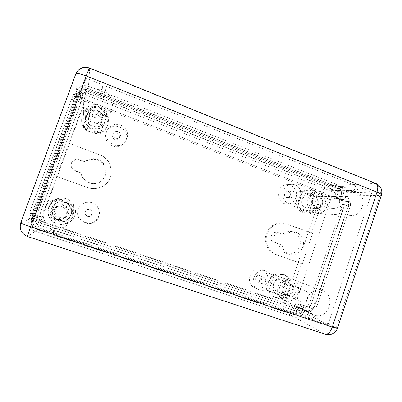 <?xml version="1.0" encoding="UTF-8"?>
<svg xmlns="http://www.w3.org/2000/svg" width="402" height="402" viewBox="0 0 402 402"><rect width="100%" height="100%" fill="white"/><g stroke="black" fill="none" stroke-linecap="round" stroke-linejoin="round"><path stroke-width="0.3" stroke-dasharray="2.01 1.51" d="M78.646 92.174L80.882 92.169C82.124 89.651 84.144 88.802 86.953 89.611L339.062 189.03L341.077 190.855L341.363 194.382L340.881 195.824L335.886 198.91L334.087 198.211L335.836 193L85.325 94.792L83.219 100.51L83.083 97.751L83.219 100.51L85.325 94.792L335.836 193L334.087 198.211L336.007 198.96L337.75 193.754C338.057 192.447 337.65 191.503 336.534 190.92L86.164 92.505C84.681 92.078 83.611 92.53 82.958 93.862L80.847 99.59L83.219 100.51L80.998 99.646L83.103 93.922L80.882 92.169L80.294 93.761L76.536 97.907L74.3 97.038L73.797 94.068L71.556 98.987L31.567 207.286C30.281 210.844 29.708 212.844 29.848 213.276L31.356 213.402L29.175 219.301C27.758 224.859 29.748 228.833 35.135 231.22L294.214 317.037C298.877 318.037 302.239 316.193 304.299 311.495L306.083 306.168L304.118 305.505L302.721 308.992L300.671 304.344L307.837 307.108C309.354 307.274 310.716 305.781 311.922 302.631L344.549 204.975C345.383 202.151 345.243 200.372 344.122 199.638L336.007 198.96L340.449 196.332L339.358 200.266L347.574 200.985C348.71 201.724 348.861 203.507 348.026 206.326L315.49 303.842C314.289 306.992 312.917 308.48 311.384 308.304L304.118 305.505L302.334 310.836C300.817 314.279 298.349 315.635 294.932 314.897L36.004 228.864C32.054 227.11 30.602 224.195 31.637 220.125L33.813 214.231L32.361 214.045L34.135 208.161L74.058 99.957L76.184 95.088L76.681 97.967L80.088 94.435L80.847 99.59L80.591 96.716L78.42 101.656L38.627 209.683L36.843 215.638L38.105 215.678L34.26 218.799L33.813 214.231L29.848 213.276C29.708 212.844 30.281 210.844 31.567 207.286L71.556 98.987L73.797 94.068L74.3 97.038L76.681 97.967L78.797 92.234C80.606 88.571 83.551 87.329 87.636 88.51L337.755 187.282C339.343 187.95 340.454 189.146 341.087 190.865L341.147 194.915L339.358 200.266L341.273 201.01L339.479 200.312L340.881 195.824L346.876 196.196C349.464 196.879 349.956 200.05 348.363 205.708L315.545 304.063C313.359 309.731 310.922 312.319 308.233 311.836L302.771 309.62L304.239 305.55L311.51 308.344C313.047 308.52 314.414 307.033 315.615 303.887L348.152 206.377C348.986 203.553 348.835 201.774 347.695 201.035L339.479 200.312L341.218 195.116C341.79 193.297 341.645 191.543 340.79 189.865L337.796 187.151L87.691 88.365C83.51 87.159 80.495 88.43 78.646 92.174L76.536 97.907L76.023 95.038L73.903 99.897L33.979 208.105L32.2 213.98L33.657 214.176L33.999 219.397L38.255 215.728L36.999 215.688L38.783 209.738L78.576 101.716L80.742 96.776L80.998 99.646L79.887 91.435C79.204 92.365 77.978 95.204 76.204 99.952L35.994 209.015C33.989 214.537 32.939 217.969 32.848 219.296L33.999 219.397L33.396 221.035L31.487 220.075C30.421 224.241 31.909 227.215 35.949 229.009L294.887 315.027C297.013 315.645 298.952 315.183 300.706 313.63L302.455 310.877L304.239 305.55L306.083 306.168L304.299 311.495C302.239 316.193 298.877 318.037 294.214 317.037L35.135 231.22C29.748 228.833 27.758 224.859 29.175 219.301L31.356 213.402L33.657 214.176L31.487 220.075M80.626 96.766L79.887 92.028L80.626 96.797L83.083 97.751L80.782 96.852L80.114 91.48L76.164 95.053L73.847 94.148L76.32 95.113L79.892 92.073L80.088 94.435L80.882 92.289C82.119 89.772 84.144 88.922 86.948 89.731L338.806 189.04L341.092 191.498L341.137 194.282L340.449 196.332L346.69 196.734C349.122 197.382 349.589 200.372 348.082 205.703L315.299 303.952C313.243 309.289 310.942 311.731 308.409 311.279L302.721 308.992L302.053 310.992C301.013 313.359 299.319 314.284 296.972 313.776L36.441 227.009C33.733 225.803 32.733 223.803 33.446 221.01L34.26 218.799L33.16 218.854L36.853 215.638L39.386 216.492L40.547 216.502L38.105 215.678L35.939 221.562C35.562 223.045 36.09 224.1 37.522 224.738L296.189 311.153C297.43 311.424 298.329 310.932 298.882 309.676L300.671 304.344L298.696 303.676L296.907 309.017L38.386 222.386L40.547 216.502L37.009 215.693L39.376 216.492L41.18 210.553L39.376 216.492L36.843 215.638M79.887 92.028L76.209 100.068L36.044 209.005C34.14 214.256 33.15 217.497 33.085 218.713L32.411 214.14L29.864 213.281L32.25 214.085L32.934 219.462L37.009 215.693M311.51 308.344L306.083 306.168L313.404 308.982C314.947 309.163 316.324 307.681 317.525 304.535L350.011 207.1C350.845 204.281 350.685 202.497 349.539 201.754L347.182 200.889L346.69 196.734L343.74 199.543L341.765 198.774L334.087 198.211L342.147 198.869C343.258 199.598 343.393 201.377 342.554 204.201L309.877 301.932C308.671 305.088 307.314 306.585 305.806 306.419L298.696 303.676L300.545 304.299L302.771 309.62L301.098 312.957C299.922 313.997 298.621 314.309 297.194 313.892L36.391 227.04C33.678 225.834 32.683 223.834 33.396 221.035L36.09 221.618L38.255 215.728L40.547 216.502L38.386 222.386L40.401 221.241L287.551 304.234L301.254 263.551L275.46 254.381C268.3 251.888 263.888 243.401 265.722 235.547C267.481 227.673 275.104 222.05 282.591 223.009L285.857 223.803L312.55 233.446L302.314 263.863L276.405 254.652C269.214 252.149 264.782 243.622 266.626 235.728C268.39 227.818 276.048 222.165 283.571 223.13L286.852 223.924L312.55 233.446M311.384 308.304L313.404 308.982C314.947 309.163 316.324 307.681 317.525 304.535L350.011 207.1C350.845 204.281 350.685 202.497 349.539 201.754L341.273 201.01L343.012 195.814L341.273 201.01L349.147 201.653L347.308 200.935L346.876 196.196L343.615 199.492L344.001 199.593C345.117 200.322 345.258 202.105 344.424 204.93L311.791 302.585C310.59 305.741 309.228 307.234 307.711 307.063L300.545 304.299L298.756 309.635C298.239 310.811 297.4 311.274 296.234 311.017L37.572 224.592C36.23 223.994 35.738 222.999 36.09 221.618M80.742 96.776L83.048 97.681L80.908 102.621L41.18 210.553L80.908 102.621L83.048 97.681L80.591 96.716M282.063 287.536C283.732 283.877 286.37 282.551 289.978 283.556C297.304 286.219 292.008 298.827 285.058 295.229C282.194 293.545 281.194 290.983 282.063 287.536M273.596 283.792C272.757 287.093 273.722 289.551 276.476 291.169C283.164 294.626 288.249 282.551 281.204 279.988C277.732 279.023 275.194 280.289 273.596 283.792M89.128 114.475C91.721 106.424 105.048 111.047 102.455 119.037C100.681 126.896 87.601 124.148 88.757 116.098L89.128 114.475M88.736 118.294L88.38 119.846C87.279 127.529 99.766 130.137 101.465 122.63C103.942 114.997 91.209 110.605 88.736 118.294M54.26 209.578C55.094 207.472 56.607 206.045 58.798 205.296C65.124 202.98 71.033 211.075 66.707 216.075C62.27 222.361 51.275 216.673 54.26 209.578M55.471 209.065C52.622 215.834 63.104 221.266 67.335 215.271C71.466 210.497 65.827 202.769 59.792 204.98C57.702 205.698 56.265 207.055 55.471 209.065M311.62 200.09C312.645 197.498 314.459 196.116 317.062 195.945C324.726 195.583 324.474 209.06 316.831 208.452C312.505 207.543 310.766 204.759 311.62 200.09M302.002 200.02C301.178 204.492 302.852 207.166 307.017 208.035C314.374 208.618 314.615 195.699 307.239 196.045C304.731 196.211 302.982 197.538 302.002 200.02M106.912 115.545L100.696 132.61L83.058 125.916L89.355 108.751L106.912 115.545L106.535 116.736L89.224 110.042L83.018 126.967L100.405 133.554L106.535 116.736M100.405 133.554L100.696 132.61M83.018 126.967L83.058 125.916M89.224 110.042L89.355 108.751M74.063 205.653L67.717 223.065L49.662 216.949L56.089 199.422L74.159 205.548L56.446 199.412L50.114 216.678L67.903 222.708L74.159 205.548M67.903 222.708L67.717 223.065M50.114 216.678L49.662 216.949M56.446 199.412L56.089 199.422M289.209 280.189L283.787 296.249L268.687 291.133L274.169 274.978L289.209 280.189L271.586 273.958L266.174 289.897L281.088 294.952L286.44 279.104M281.088 294.952L283.787 296.249M266.174 289.897L268.687 291.133M271.586 273.958L274.169 274.978M317.289 196.985L311.967 212.748L297.189 207.146L302.57 191.287L317.289 196.985L314.178 197.005L299.636 191.382L294.319 207.03L308.922 212.563L314.178 197.005M308.922 212.563L311.967 212.748M294.319 207.03L297.189 207.146M299.636 191.382L302.57 191.287M274.179 242.697L279.169 244.496C280.028 249.195 282.601 252.23 286.897 253.602C292.581 255.169 298.867 250.964 300.073 244.848C301.374 238.748 297.269 232.366 291.45 231.502C288.118 231.06 285.169 232.029 282.601 234.411L276.797 232.371C270.958 231.075 268.456 240.934 274.179 242.697L277.003 243.346C271.204 241.557 273.742 231.552 279.656 232.869L285.536 234.934L282.601 234.411M285.536 234.934C288.139 232.517 291.128 231.532 294.505 231.979C300.4 232.853 304.555 239.331 303.234 245.516C302.018 251.722 295.651 255.989 289.887 254.401C285.536 253.009 282.928 249.933 282.058 245.17L277.003 243.346M282.058 245.17L279.169 244.496M85.033 162.262L79.169 160.122C74.872 158.348 69.988 162.704 71.445 167.046C72.048 168.946 73.3 170.262 75.189 171.001L81.068 173.121C82.119 182.402 94.731 187.076 101.575 180.845C106.771 175.453 107.178 169.669 102.791 163.498C98.395 158.443 90.023 157.825 85.033 162.262L85.108 161.689C90.174 157.187 98.676 157.815 103.138 162.951C107.595 169.217 107.183 175.091 101.907 180.568C94.957 186.9 82.144 182.151 81.078 172.719L75.104 170.564C73.184 169.815 71.918 168.478 71.3 166.549C69.822 162.142 74.782 157.71 79.149 159.514L85.108 161.689M81.078 172.719L81.068 173.121M302.314 263.863L301.254 263.551M99.661 154.594C113.655 159.137 115.449 179.98 102.445 186.407C97.731 188.88 92.807 189.262 87.671 187.553L56.672 176.533L68.928 143.207L99.56 154.82C113.485 159.338 115.268 180.076 102.329 186.473C97.641 188.93 92.741 189.307 87.631 187.613L56.672 176.533M68.928 143.207L99.56 154.82M54.747 230.823L52.757 233.326L54.662 228.13L56.511 226.004L54.747 230.823L51.496 229.738L53.26 224.909L51.154 226.954L49.25 232.16L31.552 226.271L38.386 222.386L296.907 309.017L287.551 304.234M338.042 186.548L355.649 185.739L354.122 190.317L336.6 190.839L338.042 186.548L340.615 187.568L339.182 191.849L356.855 191.402L358.378 186.824L371.94 192.231L324.932 193.231L85.098 99.686L68.988 143.499M311.444 233.281L324.932 193.231M31.552 226.271L86.093 78.254L85.098 99.686M56.798 176.649L40.401 221.241M294.912 195.377C294.37 196.749 293.4 197.477 292.003 197.558C288.073 197.739 287.963 190.935 291.892 190.96C294.344 191.317 295.354 192.789 294.912 195.377M290.269 195.442C290.701 192.91 289.711 191.468 287.309 191.121C283.455 191.096 283.566 197.754 287.415 197.578C288.782 197.498 289.736 196.784 290.269 195.442M300.721 197.608C299.033 201.829 296.033 204.015 291.711 204.156C280.264 204.372 279.933 184.618 291.39 184.372C297.822 183.709 303.113 191.262 300.721 197.608M295.962 197.628C294.309 201.759 291.37 203.894 287.134 204.035C275.913 204.241 275.586 184.92 286.812 184.674C293.118 184.026 298.309 191.417 295.962 197.628M265.621 281.506C264.687 283.5 263.235 284.174 261.255 283.531C257.571 281.978 260.33 275.671 263.928 277.405C265.521 278.274 266.089 279.641 265.621 281.506M261.571 279.691C262.029 277.867 261.476 276.526 259.913 275.677C256.391 273.978 253.687 280.144 257.295 281.666C259.235 282.299 260.662 281.641 261.571 279.691M271.561 283.541C268.677 289.651 264.22 291.631 258.19 289.48C247.617 284.641 255.617 266.395 266.199 271.119C271.179 273.661 272.963 277.802 271.561 283.541M267.39 281.681C264.566 287.661 260.2 289.591 254.29 287.485C243.934 282.742 251.773 264.903 262.139 269.531C267.018 272.018 268.767 276.073 267.39 281.681M92.128 214.201C91.143 217.397 85.973 217.276 85.174 214.025C83.938 210.532 89.098 207.759 91.435 210.648C92.314 211.713 92.545 212.894 92.128 214.201M91.852 213.834C92.264 212.557 92.038 211.402 91.179 210.362C88.897 207.543 83.857 210.246 85.063 213.658C85.847 216.834 90.897 216.954 91.852 213.834M98.977 216.567C95.189 228.859 74.702 223.457 77.898 210.864C79.053 204.538 86.586 200.533 92.596 202.98C98.44 205.834 100.57 210.367 98.977 216.567M98.545 216.145C94.842 228.145 74.837 222.864 77.958 210.568C79.088 204.392 86.44 200.482 92.309 202.874C98.023 205.663 100.103 210.085 98.545 216.145M120.374 136.203L120.037 136.891C117.871 140.615 111.666 137.007 113.791 133.243C115.57 129.359 122.002 132.268 120.374 136.203M119.449 137.65C121.037 133.806 114.756 130.967 113.017 134.76C110.942 138.439 117.002 141.961 119.118 138.318L119.449 137.65M127.092 138.76L125.484 141.65C118.716 151.172 102.123 141.615 106.917 130.821C109.867 125.168 114.464 123.233 120.721 125.022C126.489 128.027 128.615 132.605 127.092 138.76M126.012 140.147L124.439 142.971C117.826 152.273 101.616 142.946 106.299 132.404C110.661 119.942 130.972 128.067 126.012 140.147M317.992 206.07C320.816 198.508 314.741 189.498 307.108 190.045C300.631 190.96 297.003 194.905 296.229 201.869C296.751 208.854 300.234 212.904 306.671 214.025C312.083 214.04 315.856 211.387 317.992 206.07M289.902 289.395C291.606 282.36 289.405 277.325 283.304 274.305C276.918 272.631 272.048 274.903 268.702 281.119C266.541 287.867 268.26 293.048 273.852 296.656C279.737 299.842 287.807 296.153 289.902 289.395M74.717 215.678L74.822 215.377C77.807 207.357 71.003 197.975 62.149 198.04C51.461 197.573 44.28 210.462 50.617 218.874C56.597 227.512 71.405 225.457 74.717 215.678M107.575 125.424C110.299 118.208 105.249 109.384 97.415 107.776C89.611 105.992 81.651 112.108 81.631 119.992C80.782 134.333 103.364 138.946 107.55 125.494L107.575 125.424M320.273 206.141C323.123 198.508 316.992 189.412 309.299 189.965C302.761 190.89 299.103 194.869 298.324 201.904C298.847 208.955 302.359 213.045 308.852 214.176C314.314 214.191 318.123 211.512 320.273 206.141M291.932 290.279C293.651 283.169 291.43 278.094 285.279 275.043C278.832 273.355 273.923 275.651 270.541 281.928C268.365 288.747 270.094 293.973 275.737 297.616C281.676 300.832 289.822 297.098 291.932 290.279M74.656 215.864L74.762 215.557C77.782 207.452 70.903 197.975 61.953 198.035C51.149 197.563 43.893 210.593 50.295 219.095C56.34 227.823 71.31 225.743 74.656 215.864M107.862 124.66C110.61 117.364 105.51 108.45 97.596 106.821C89.711 105.017 81.666 111.193 81.641 119.163C80.782 133.655 103.605 138.323 107.836 124.731L107.862 124.66M104.359 123.319L104.485 122.947C106.198 117.736 102.515 111.585 96.957 110.429C91.42 109.163 85.726 113.324 85.44 118.891C84.294 129.565 101.249 133.429 104.359 123.319M71.069 214.633C73.772 208.05 67.164 200.417 59.968 201.894C52.994 202.94 49.33 211.552 53.546 217.055C57.561 222.683 67.089 222.115 70.38 216.115L71.069 214.633M288.937 289.254C290.174 284.179 288.611 280.526 284.244 278.29C274.873 274.109 267.918 290.495 277.355 294.601C282.596 296.374 286.455 294.591 288.937 289.254M317.339 205.02C319.384 199.543 315.042 193.015 309.53 193.327C299.395 193.101 299.078 210.733 309.208 210.824C313.098 210.784 315.811 208.849 317.339 205.02M324.982 205.231C327.082 199.578 322.62 192.839 316.947 193.166C306.515 192.93 306.183 211.13 316.61 211.226C320.615 211.181 323.404 209.186 324.982 205.231M295.731 292.209C297.003 286.973 295.395 283.199 290.897 280.897C281.249 276.591 274.079 293.52 283.797 297.751C289.194 299.575 293.174 297.726 295.731 292.209M70.732 215.211C73.531 208.392 66.687 200.487 59.23 202.02C52.004 203.1 48.205 212.025 52.572 217.723C56.737 223.557 66.606 222.959 70.018 216.743L70.732 215.211M105.198 120.66L105.329 120.278C107.103 114.882 103.299 108.51 97.54 107.309C91.807 105.987 85.912 110.289 85.616 116.057C84.43 127.107 101.987 131.127 105.198 120.66M321.505 193.307C325.831 194.915 329.278 195.784 331.836 195.925L294.656 306.62L284.611 302.731C283.234 307.394 283.35 310.45 284.968 311.907L37.311 229.648L41.029 220.879C35.783 219.15 32.652 218.291 31.642 218.296L76.611 96.374C77.174 97.545 79.978 99.158 85.028 101.214L88.103 91.515L327.449 185.764C325.183 186.327 323.203 188.839 321.505 193.307L85.028 101.214L41.029 220.879L284.611 302.731L321.505 193.307M337.394 328.354L294.656 306.62C292.676 311.113 289.445 312.872 284.968 311.907L325.263 334.233M27.693 236.572L37.311 229.648C33.838 228.346 31.793 225.919 31.18 222.376L31.642 218.296L20.758 222.738M75.777 73.978L76.415 91.299L74.3 97.038L76.415 91.299L76.611 96.374C78.963 91.606 82.792 89.988 88.103 91.515L88.475 86.224L338.449 185.201C342.64 187.392 344.162 190.93 343.012 195.814C344.162 190.93 342.64 187.392 338.449 185.201L88.475 86.224C82.907 84.611 78.887 86.299 76.415 91.299C78.887 86.299 82.907 84.611 88.475 86.224L89.711 68.049M375.785 183.443L327.449 185.764C331.479 187.865 332.941 191.251 331.836 195.925L379.996 195.447L381.408 195.106M83.103 93.922C83.716 92.676 84.721 92.249 86.113 92.651L336.489 191.05C337.539 191.598 337.921 192.483 337.63 193.709L335.886 198.91L343.615 199.492L342.147 198.869C343.258 199.598 343.393 201.377 342.554 204.201L309.877 301.932C308.671 305.088 307.314 306.585 305.806 306.419L298.696 303.676L296.907 309.017L327.962 324.886L313.927 320.218L315.5 315.505C329.248 318.751 335.931 295.098 322.55 290.706C315.846 288.927 310.731 291.37 307.193 298.028C304.922 305.264 306.731 310.766 312.63 314.54L311.103 319.278L52.757 233.326M371.94 192.231L327.962 324.886M20.814 222.698C19.16 229.165 21.482 233.783 27.763 236.542L324.916 334.077C328.339 335.032 331.389 334.157 334.072 331.464L336.303 327.66L379.996 195.447C381.297 189.875 379.594 185.835 374.89 183.332L89.746 68.345C83.289 66.425 78.626 68.355 75.757 74.134L20.814 222.698M315.5 315.505L300.274 307.922L298.797 312.324L313.927 320.218M298.797 312.324L296.133 311.434L297.616 307.027L312.676 314.56M296.133 311.434L311.103 319.278M51.496 229.738L49.25 232.16M101.284 90.088L99.817 97.751L101.53 93.063L103.128 85.048L101.284 90.088C92.867 87.626 83.747 94.153 83.701 102.786C84.113 110.49 88.078 115.464 95.596 117.721C103.309 118.721 108.701 115.796 111.761 108.937C113.696 101.565 111.329 95.726 104.666 91.43L106.51 86.395L355.649 185.739M101.53 93.063L104.676 94.309L102.962 98.987L104.666 91.43M104.676 94.309L106.51 86.395M340.615 187.568L358.378 186.824M54.662 228.13C62.37 229.13 67.963 226.281 71.435 219.572C75.817 210.352 67.441 198.819 56.918 199.769C42.29 199.869 37.718 221.321 51.154 226.954M86.093 78.254L103.128 85.048M354.122 190.317L351.207 190.01C344.424 190.945 340.615 195.131 339.785 202.563C340.328 210.01 343.971 214.311 350.715 215.462C362.835 216.839 367.9 196.879 356.855 191.402M300.274 307.922L297.616 307.027M336.6 190.839L339.182 191.849M99.817 97.751L102.962 98.987M90.611 108.078C93.083 100.394 105.816 104.776 103.409 112.429C101.756 120.057 89.068 117.359 90.259 109.575L90.611 108.078M89.887 114.53L89.566 115.917C88.46 123.148 100.249 125.63 101.781 118.54C104.017 111.424 92.184 107.384 89.887 114.53M52.953 210.754C53.717 208.814 55.094 207.467 57.089 206.718C63.305 204.196 69.26 212.336 64.767 217.17C60.375 222.964 50.134 217.447 52.953 210.754M54.943 209.864C52.325 216.075 61.823 221.2 65.898 215.829C70.064 211.341 64.541 203.779 58.777 206.12C56.928 206.819 55.652 208.065 54.943 209.864M297.45 294.269C299.038 290.772 301.54 289.5 304.967 290.46C311.877 292.993 306.872 304.987 300.299 301.606C297.57 300.008 296.621 297.565 297.45 294.269M283.199 287.973C282.425 291.053 283.32 293.339 285.882 294.837C292.063 298.018 296.766 286.817 290.264 284.43C287.043 283.526 284.686 284.706 283.199 287.973M328.972 200.462C329.947 197.985 331.665 196.668 334.142 196.508C341.368 196.186 341.127 208.985 333.916 208.427C329.811 207.573 328.163 204.919 328.972 200.462M312.811 200.332C312.047 204.497 313.6 206.98 317.469 207.779C324.258 208.301 324.484 196.332 317.675 196.633C315.344 196.779 313.726 198.015 312.811 200.332M83.983 112.253C86.259 105.525 95.023 102.44 101.364 106.058C107.128 109.736 109.173 114.761 107.505 121.138C103.756 134.002 82.204 129.555 83.264 115.952L83.983 112.253M56.511 226.004L53.26 224.909M48.888 207.794C50.974 202.869 54.742 200.136 60.189 199.583C69.239 198.764 76.465 208.713 72.687 216.663C69.692 222.442 64.878 224.894 58.245 224.014C50.943 222.708 46.205 214.542 48.888 207.794M278.184 286.254C281.093 279.827 285.727 277.44 292.078 279.088C303.942 282.993 298.038 303.656 285.857 300.741L283.32 299.877C278.35 296.837 276.636 292.294 278.184 286.254M307.907 198.442C309.691 193.9 312.856 191.442 317.404 191.061L322.419 192.277C332.243 197.07 327.756 214.557 316.992 213.336C310.349 213.15 305.425 205.126 307.907 198.442M308.409 311.279L311.319 308.279L313.339 308.962L311.444 308.324L308.233 311.836L307.651 307.043L305.746 306.399L307.776 307.083L308.409 311.279M311.922 302.631L317.525 304.535L311.922 302.631M344.549 204.975L348.082 205.703L348.026 206.326L350.011 207.1L348.152 206.377L348.363 205.708L342.554 204.201L344.549 204.975M34.135 208.161L41.18 210.553L34.135 208.161M74.058 99.957L76.209 100.068L78.42 101.656L80.908 102.621L78.576 101.716L76.204 99.952L73.903 99.897L71.556 98.987L74.058 99.957M298.882 309.676L302.334 310.836M35.939 221.562L33.446 221.01L31.637 220.125M337.75 193.754L341.102 194.382L341.102 195.065M82.958 93.862L80.882 92.289L78.797 92.234M296.189 311.153L296.972 313.776L294.932 314.897M336.534 190.92L338.806 189.04L337.755 187.282M86.164 92.505L87.636 88.51M37.522 224.738L36.004 228.864M280.49 233.09L277.621 232.592M79.149 159.514L79.169 160.122M75.104 170.564L75.189 171.001M285.857 223.803L286.852 223.924M275.46 254.381L276.405 254.652M302.455 310.877L302.274 311.103L298.756 309.635M337.63 193.709L341.363 194.382L341.218 195.116M336.489 191.05L339.062 189.03L337.796 187.151M86.113 92.651L86.953 89.611L87.691 88.365M37.572 224.592L36.391 227.04L35.949 229.009M296.234 311.017L297.194 313.892L294.887 315.027M32.361 214.045L33.085 218.713M76.184 95.088L79.691 92.023M341.092 191.498L341.087 190.865M341.137 194.282L341.147 194.915M276.476 291.169L285.058 295.229M281.204 279.988L289.978 283.556M101.465 122.63L102.455 119.037M88.38 119.846L88.757 116.098M59.792 204.98L58.798 205.296M67.335 215.271L66.707 216.075M307.017 208.035L316.831 208.452M307.239 196.045L317.062 195.945M294.505 231.979L291.45 231.502M289.887 254.401L286.897 253.602M279.656 232.869L276.797 232.371M71.3 166.549L71.445 167.046M101.907 180.568L101.575 180.845M282.591 223.009L283.571 223.13M287.415 197.578L292.003 197.558M287.309 191.121L291.892 190.96M287.134 204.035L291.711 204.156M286.812 184.674L291.39 184.372M257.295 281.666L261.255 283.531M259.913 275.677L263.928 277.405M254.29 287.485L258.19 289.48M262.139 269.531L266.199 271.119M85.063 213.658L85.174 214.025M91.179 210.362L91.435 210.648M77.958 210.568L77.898 210.864M92.309 202.874L92.596 202.98M119.118 138.318L120.037 136.891M113.017 134.76L113.791 133.243M124.439 142.971L125.484 141.65M106.299 132.404L106.917 130.821M309.299 189.965L307.108 190.045M308.852 214.176L306.671 214.025M285.279 275.043L283.304 274.305M275.737 297.616L273.852 296.656M81.641 119.163L81.631 119.992M107.836 124.731L107.55 125.494M316.947 193.166L309.53 193.327M316.61 211.226L309.208 210.824M290.897 280.897L284.244 278.29M283.797 297.751L277.355 294.601M70.018 216.743L70.38 216.115M59.23 202.02L59.968 201.894M85.616 116.057L85.44 118.891M105.329 120.278L104.485 122.947M32.2 213.98L32.848 219.296M76.023 95.038L79.887 91.435M80.777 96.837L80.109 91.445M341.077 190.855L340.79 189.865M301.098 312.957L300.706 313.63M101.781 118.54L103.409 112.429M89.566 115.917L90.259 109.575M58.777 206.12L57.089 206.718M65.898 215.829L64.767 217.17M285.882 294.837L300.299 301.606M290.264 284.43L304.967 290.46M317.469 207.779L333.916 208.427M317.675 196.633L334.142 196.508M107.505 121.138L111.761 108.937M83.264 115.952L83.701 102.786M60.189 199.583L56.918 199.769M72.687 216.663L71.435 219.572M283.32 299.877L312.63 314.54M292.078 279.088L322.55 290.706M316.992 213.336L350.715 215.462M317.404 191.061L351.207 190.01"/><path stroke-width="0.6" d="M325.263 334.233L325.384 334.273C328.052 334.595 330.359 332.208 332.298 327.102L337.394 328.354M20.758 222.738L20.753 222.758C21.185 223.386 24.462 224.743 30.577 226.823C28.472 232.637 27.507 235.884 27.678 236.562L27.693 236.572M89.711 68.049L89.671 68.033C89.194 68.38 88.033 71.008 86.199 75.913C80.264 73.661 76.797 73.003 75.797 73.928L75.777 73.978M381.408 195.106L381.473 194.905C381.357 194.231 379.855 193.307 376.97 192.126C378.277 187.664 377.97 184.804 376.051 183.548L375.785 183.443M332.298 327.102L30.577 226.823L86.199 75.913L376.97 192.126L332.298 327.102M325.384 334.273L27.678 236.562C21.412 233.813 19.105 229.21 20.753 222.758L75.797 73.928C78.661 68.114 83.289 66.149 89.671 68.033L376.051 183.548C380.82 186.015 382.629 189.799 381.473 194.905L337.368 328.429C336.7 330.364 335.534 331.916 333.871 333.092C331.278 334.786 328.449 335.183 325.384 334.273"/></g></svg>
